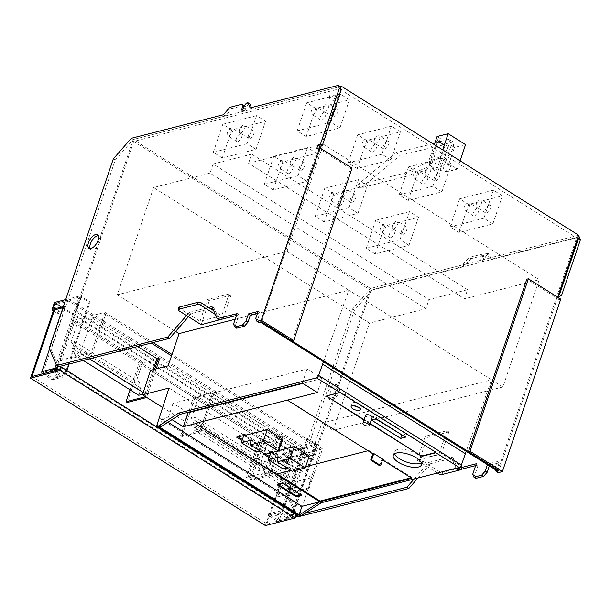 <?xml version="1.0" encoding="UTF-8"?>
<svg xmlns="http://www.w3.org/2000/svg" width="611" height="611" viewBox="0 0 611 611"><rect width="100%" height="100%" fill="white"/><g stroke="black" fill="none" stroke-linecap="round" stroke-linejoin="round"><path stroke-width="0.46" stroke-dasharray="3.06 2.29" d="M296.251 514.5L295.289 514.745L294.578 516.845L266.854 523.933L274.645 500.928M60.42 367.303L295.289 514.745M59.71 369.411L294.578 516.845M31.986 376.498L266.854 523.933M274.897 500.172L291.294 451.728L303.835 448.52L304.309 447.115L290.805 450.567L265.418 525.582M54.532 309.899L56.433 304.286L62.23 307.929M62.757 308.257L291.294 451.728M56.433 304.286L68.967 301.086L303.835 448.52M68.967 301.086L69.44 299.68L304.309 447.115M69.44 299.68L55.945 303.132L290.805 450.567L285.711 447.367L284.741 447.619L289.843 450.819A1.612 0.634 -161.3 0 0 292.005 451.323L316.597 445.037A1.612 0.634 18.7 0 0 316.918 444.8A1.612 0.634 18.7 0 0 316.361 444.037L307.723 438.614L306.76 438.858L315.398 444.281L290.805 450.567L288.43 457.578L300.001 454.622L282.885 505.19M54.417 302.613A1.612 0.634 -161.3 0 0 54.975 303.377L60.077 306.577L61.039 306.332L55.945 303.132L53.569 310.144L55.945 303.132L80.53 296.847L89.168 302.269L90.13 302.017L81.492 296.595A1.612 0.634 -161.3 0 0 79.331 296.091L56.159 364.538M339.945 127.875L330.948 122.223L340.442 94.186L349.431 99.83L315.688 108.46L306.691 102.808L297.198 130.853L306.195 136.505L339.945 127.875L349.431 99.83M340.442 94.186L306.691 102.808M315.688 108.46L306.195 136.505M297.198 130.853L330.948 122.223M333.721 116.976A4.43 2.108 -57.9 0 0 337.31 113.348A4.43 2.108 -57.9 0 0 337.379 109.369A4.43 2.108 -57.9 0 0 336.333 109.262A4.43 2.108 -57.9 0 0 332.751 112.89A4.43 2.108 -57.9 0 0 332.674 116.869A4.43 2.108 -57.9 0 0 333.721 116.976M324.724 111.332A4.43 2.108 -57.9 0 0 328.313 107.704A4.43 2.108 -57.9 0 0 328.39 103.725A4.43 2.108 -57.9 0 0 327.336 103.618A4.43 2.108 -57.9 0 0 323.754 107.246A4.43 2.108 -57.9 0 0 323.677 111.225A4.43 2.108 -57.9 0 0 324.724 111.332M312.672 114.41A4.43 2.108 -57.9 0 0 316.261 110.782A4.43 2.108 -57.9 0 0 316.33 106.803A4.43 2.108 -57.9 0 0 315.284 106.696A4.43 2.108 -57.9 0 0 311.702 110.324A4.43 2.108 -57.9 0 0 311.625 114.303A4.43 2.108 -57.9 0 0 312.672 114.41M321.669 120.061A4.43 2.108 -57.9 0 0 325.251 116.426A4.43 2.108 -57.9 0 0 325.327 112.455A4.43 2.108 -57.9 0 0 324.281 112.348A4.43 2.108 -57.9 0 0 320.691 115.975A4.43 2.108 -57.9 0 0 320.622 119.955A4.43 2.108 -57.9 0 0 321.669 120.061M256.055 149.321L247.058 143.677L256.551 115.632L265.548 121.284L231.798 129.906L222.801 124.262L213.308 152.307L222.305 157.951L256.055 149.321L265.548 121.284M256.551 115.632L222.801 124.262M231.798 129.906L222.305 157.951M213.308 152.307L247.058 143.677M249.83 138.43A4.43 2.108 -57.9 0 0 253.42 134.794A4.43 2.108 -57.9 0 0 253.496 130.823A4.43 2.108 -57.9 0 0 252.442 130.716A4.43 2.108 -57.9 0 0 248.86 134.344A4.43 2.108 -57.9 0 0 248.784 138.323A4.43 2.108 -57.9 0 0 249.83 138.43M240.833 132.778A4.43 2.108 -57.9 0 0 244.423 129.15A4.43 2.108 -57.9 0 0 244.499 125.171A4.43 2.108 -57.9 0 0 243.445 125.064A4.43 2.108 -57.9 0 0 239.863 128.692A4.43 2.108 -57.9 0 0 239.787 132.671A4.43 2.108 -57.9 0 0 240.833 132.778M228.781 135.863A4.43 2.108 -57.9 0 0 232.371 132.236A4.43 2.108 -57.9 0 0 232.447 128.257A4.43 2.108 -57.9 0 0 231.393 128.15A4.43 2.108 -57.9 0 0 227.811 131.777A4.43 2.108 -57.9 0 0 227.735 135.757A4.43 2.108 -57.9 0 0 228.781 135.863M237.778 141.508A4.43 2.108 -57.9 0 0 241.368 137.88A4.43 2.108 -57.9 0 0 241.437 133.901A4.43 2.108 -57.9 0 0 240.39 133.794A4.43 2.108 -57.9 0 0 236.808 137.422A4.43 2.108 -57.9 0 0 236.732 141.401A4.43 2.108 -57.9 0 0 237.778 141.508M492.878 223.878L483.881 218.234L493.375 190.189L502.372 195.833L468.622 204.464L459.625 198.819L450.131 226.864L459.128 232.508L492.878 223.878L502.372 195.833M493.375 190.189L459.625 198.819M468.622 204.464L459.128 232.508M450.131 226.864L483.881 218.234M486.654 212.979A4.43 2.108 -57.9 0 0 490.243 209.352A4.43 2.108 -57.9 0 0 490.32 205.372A4.43 2.108 -57.9 0 0 489.266 205.273A4.43 2.108 -57.9 0 0 485.684 208.901A4.43 2.108 -57.9 0 0 485.608 212.88A4.43 2.108 -57.9 0 0 486.654 212.979M477.657 207.335A4.43 2.108 -57.9 0 0 481.247 203.707A4.43 2.108 -57.9 0 0 481.323 199.728A4.43 2.108 -57.9 0 0 480.269 199.621A4.43 2.108 -57.9 0 0 476.687 203.249A4.43 2.108 -57.9 0 0 476.611 207.228A4.43 2.108 -57.9 0 0 477.657 207.335M465.605 210.413A4.43 2.108 -57.9 0 0 469.195 206.785A4.43 2.108 -57.9 0 0 469.271 202.806A4.43 2.108 -57.9 0 0 468.217 202.707A4.43 2.108 -57.9 0 0 464.635 206.335A4.43 2.108 -57.9 0 0 464.559 210.314A4.43 2.108 -57.9 0 0 465.605 210.413M474.602 216.065A4.43 2.108 -57.9 0 0 478.192 212.437A4.43 2.108 -57.9 0 0 478.26 208.458A4.43 2.108 -57.9 0 0 477.214 208.351A4.43 2.108 -57.9 0 0 473.632 211.979A4.43 2.108 -57.9 0 0 473.556 215.958A4.43 2.108 -57.9 0 0 474.602 216.065M358.008 213.331L349.011 207.679L358.504 179.634L367.501 185.286L333.751 193.916L324.754 188.264L315.268 216.309L324.258 221.953L358.008 213.331L367.501 185.286M358.504 179.634L324.754 188.264M333.751 193.916L324.258 221.953M315.268 216.309L349.011 207.679M351.791 202.432A4.43 2.108 -57.9 0 0 355.373 198.804A4.43 2.108 -57.9 0 0 355.449 194.825A4.43 2.108 -57.9 0 0 354.403 194.718A4.43 2.108 -57.9 0 0 350.813 198.346A4.43 2.108 -57.9 0 0 350.737 202.325A4.43 2.108 -57.9 0 0 351.791 202.432M342.794 196.78A4.43 2.108 -57.9 0 0 346.376 193.152A4.43 2.108 -57.9 0 0 346.452 189.173A4.43 2.108 -57.9 0 0 345.406 189.074A4.43 2.108 -57.9 0 0 341.816 192.702A4.43 2.108 -57.9 0 0 341.74 196.681A4.43 2.108 -57.9 0 0 342.794 196.78M330.742 199.866A4.43 2.108 -57.9 0 0 334.324 196.238A4.43 2.108 -57.9 0 0 334.4 192.259A4.43 2.108 -57.9 0 0 333.354 192.152A4.43 2.108 -57.9 0 0 329.764 195.78A4.43 2.108 -57.9 0 0 329.688 199.759A4.43 2.108 -57.9 0 0 330.742 199.866M339.739 205.51A4.43 2.108 -57.9 0 0 343.321 201.882A4.43 2.108 -57.9 0 0 343.397 197.903A4.43 2.108 -57.9 0 0 342.343 197.804A4.43 2.108 -57.9 0 0 338.761 201.431A4.43 2.108 -57.9 0 0 338.685 205.411A4.43 2.108 -57.9 0 0 339.739 205.51M307.035 181.322L298.038 175.678L307.524 147.633L316.521 153.285L282.778 161.915L273.781 156.263L264.288 184.308L273.285 189.952L307.035 181.322L316.521 153.285M307.524 147.633L273.781 156.263M282.778 161.915L273.285 189.952M264.288 184.308L298.038 175.678M300.811 170.431A4.43 2.108 -57.9 0 0 304.393 166.803A4.43 2.108 -57.9 0 0 304.469 162.824A4.43 2.108 -57.9 0 0 303.423 162.717A4.43 2.108 -57.9 0 0 299.833 166.345A4.43 2.108 -57.9 0 0 299.764 170.324A4.43 2.108 -57.9 0 0 300.811 170.431M291.814 164.779A4.43 2.108 -57.9 0 0 295.403 161.151A4.43 2.108 -57.9 0 0 295.472 157.172A4.43 2.108 -57.9 0 0 294.426 157.065A4.43 2.108 -57.9 0 0 290.844 160.701A4.43 2.108 -57.9 0 0 290.767 164.672A4.43 2.108 -57.9 0 0 291.814 164.779M279.762 167.865A4.43 2.108 -57.9 0 0 283.344 164.237A4.43 2.108 -57.9 0 0 283.42 160.258A4.43 2.108 -57.9 0 0 282.374 160.151A4.43 2.108 -57.9 0 0 278.784 163.779A4.43 2.108 -57.9 0 0 278.715 167.758A4.43 2.108 -57.9 0 0 279.762 167.865M288.759 173.509A4.43 2.108 -57.9 0 0 292.341 169.881A4.43 2.108 -57.9 0 0 292.417 165.902A4.43 2.108 -57.9 0 0 291.371 165.795A4.43 2.108 -57.9 0 0 287.781 169.423A4.43 2.108 -57.9 0 0 287.705 173.402A4.43 2.108 -57.9 0 0 288.759 173.509M441.898 191.877L432.901 186.233L442.395 158.188L451.392 163.832L417.641 172.462L408.644 166.818L399.151 194.856L408.148 200.507L441.898 191.877L451.392 163.832M442.395 158.188L408.644 166.818M417.641 172.462L408.148 200.507M399.151 194.856L432.901 186.233M435.681 180.978A4.43 2.108 -57.9 0 0 439.263 177.35A4.43 2.108 -57.9 0 0 439.34 173.371A4.43 2.108 -57.9 0 0 438.286 173.264A4.43 2.108 -57.9 0 0 434.704 176.892A4.43 2.108 -57.9 0 0 434.627 180.871A4.43 2.108 -57.9 0 0 435.681 180.978M426.684 175.334A4.43 2.108 -57.9 0 0 430.266 171.706A4.43 2.108 -57.9 0 0 430.343 167.727A4.43 2.108 -57.9 0 0 429.296 167.62A4.43 2.108 -57.9 0 0 425.707 171.248A4.43 2.108 -57.9 0 0 425.63 175.227A4.43 2.108 -57.9 0 0 426.684 175.334M414.632 178.412A4.43 2.108 -57.9 0 0 418.214 174.784A4.43 2.108 -57.9 0 0 418.291 170.805A4.43 2.108 -57.9 0 0 417.237 170.706A4.43 2.108 -57.9 0 0 413.655 174.334A4.43 2.108 -57.9 0 0 413.578 178.313A4.43 2.108 -57.9 0 0 414.632 178.412M423.622 184.064A4.43 2.108 -57.9 0 0 427.211 180.436A4.43 2.108 -57.9 0 0 427.288 176.457A4.43 2.108 -57.9 0 0 426.234 176.35A4.43 2.108 -57.9 0 0 422.652 179.978A4.43 2.108 -57.9 0 0 422.575 183.957A4.43 2.108 -57.9 0 0 423.622 184.064M408.988 245.332L399.991 239.68L409.485 211.635L418.482 217.287L384.731 225.917L375.734 220.266L366.241 248.31L375.238 253.955L408.988 245.332L418.482 217.287M409.485 211.635L375.734 220.266M384.731 225.917L375.238 253.955M366.241 248.31L399.991 239.68M402.764 234.433A4.43 2.108 -57.9 0 0 406.353 230.805A4.43 2.108 -57.9 0 0 406.43 226.826A4.43 2.108 -57.9 0 0 405.376 226.719A4.43 2.108 -57.9 0 0 401.794 230.347A4.43 2.108 -57.9 0 0 401.717 234.326A4.43 2.108 -57.9 0 0 402.764 234.433M393.774 228.781A4.43 2.108 -57.9 0 0 397.356 225.154A4.43 2.108 -57.9 0 0 397.433 221.174A4.43 2.108 -57.9 0 0 396.379 221.075A4.43 2.108 -57.9 0 0 392.797 224.703A4.43 2.108 -57.9 0 0 392.72 228.682A4.43 2.108 -57.9 0 0 393.774 228.781M381.715 231.867A4.43 2.108 -57.9 0 0 385.304 228.239A4.43 2.108 -57.9 0 0 385.381 224.26A4.43 2.108 -57.9 0 0 384.327 224.153A4.43 2.108 -57.9 0 0 380.745 227.781A4.43 2.108 -57.9 0 0 380.668 231.76A4.43 2.108 -57.9 0 0 381.715 231.867M390.712 237.511A4.43 2.108 -57.9 0 0 394.301 233.883A4.43 2.108 -57.9 0 0 394.378 229.904A4.43 2.108 -57.9 0 0 393.324 229.805A4.43 2.108 -57.9 0 0 389.742 233.433A4.43 2.108 -57.9 0 0 389.665 237.412A4.43 2.108 -57.9 0 0 390.712 237.511M390.918 159.876L381.921 154.224L391.414 126.187L400.411 131.831L366.661 140.461L357.664 134.817L348.178 162.854L357.175 168.506L390.918 159.876L400.411 131.831M391.414 126.187L357.664 134.817M366.661 140.461L357.175 168.506M348.178 162.854L381.921 154.224M384.701 148.977A4.43 2.108 -57.9 0 0 388.283 145.349A4.43 2.108 -57.9 0 0 388.359 141.37A4.43 2.108 -57.9 0 0 387.313 141.263A4.43 2.108 -57.9 0 0 383.723 144.891A4.43 2.108 -57.9 0 0 383.647 148.87A4.43 2.108 -57.9 0 0 384.701 148.977M375.704 143.333A4.43 2.108 -57.9 0 0 379.286 139.705A4.43 2.108 -57.9 0 0 379.362 135.726A4.43 2.108 -57.9 0 0 378.316 135.619A4.43 2.108 -57.9 0 0 374.726 139.247A4.43 2.108 -57.9 0 0 374.658 143.226A4.43 2.108 -57.9 0 0 375.704 143.333M363.652 146.411A4.43 2.108 -57.9 0 0 367.234 142.783A4.43 2.108 -57.9 0 0 367.31 138.804A4.43 2.108 -57.9 0 0 366.264 138.697A4.43 2.108 -57.9 0 0 362.674 142.325A4.43 2.108 -57.9 0 0 362.598 146.304A4.43 2.108 -57.9 0 0 363.652 146.411M372.649 152.063A4.43 2.108 -57.9 0 0 376.231 148.435A4.43 2.108 -57.9 0 0 376.307 144.456A4.43 2.108 -57.9 0 0 375.261 144.349A4.43 2.108 -57.9 0 0 371.671 147.977A4.43 2.108 -57.9 0 0 371.595 151.956A4.43 2.108 -57.9 0 0 372.649 152.063M213.667 310.648L221.732 315.711L229.087 293.975L207.396 299.527L200.041 321.256L221.732 315.711M178.924 307.386A2.413 0.955 -161.3 0 0 179.764 308.532L200.041 321.256M207.396 299.527L209.313 300.727L231.011 295.182L229.087 293.975M231.011 295.182L222.977 318.919M209.313 300.727L201.195 324.708M222.648 319.003L215.24 314.352M52.958 371.137L62.559 377.163L63.032 375.757L54.883 370.64M65.69 299.581L79.331 296.091M49.552 348.942L63.941 306.432L63.323 306.592M53.333 310.846L57.701 313.588L60.077 306.577M57.701 313.588L58.664 313.344L61.039 306.332M58.664 313.344L53.569 310.144M53.432 369.731L43.068 372.382L65.14 307.18L62.925 307.745M56.09 369.052L80.53 296.847M57.541 369.968L64.72 374.474L65.69 374.23L58.503 369.716M63.941 306.432L65.14 307.18M57.732 376.055A1.612 0.634 -161.3 0 0 58.06 375.818A1.612 0.634 -161.3 0 0 57.144 374.856A1.612 0.634 -161.3 0 0 55.334 374.543A1.612 0.634 -161.3 0 0 55.013 374.78A1.612 0.634 -161.3 0 0 55.929 375.742A1.612 0.634 -161.3 0 0 57.732 376.055M57.258 377.453A1.612 0.634 -161.3 0 0 57.587 377.216A1.612 0.634 -161.3 0 0 56.663 376.261A1.612 0.634 -161.3 0 0 54.86 375.948A1.612 0.634 -161.3 0 0 54.532 376.185A1.612 0.634 -161.3 0 0 55.456 377.14A1.612 0.634 -161.3 0 0 57.258 377.453M42.594 373.787L52.676 379.683L62.559 377.163M43.068 372.382L53.149 378.285L63.032 375.757M65.69 374.23L66.935 370.541M69.142 364.019L90.13 302.017M64.72 374.474L89.168 302.269M462 467.155L461.274 469.294A2.413 0.955 -161.3 0 0 460.396 468.255L461.16 466.01A2.413 0.955 -161.3 0 1 462 467.155A2.413 0.955 -161.3 0 1 461.511 467.507L442.708 472.318L441.952 474.556M438.706 473.8L439.462 471.555A2.413 0.955 -161.3 0 0 442.708 472.318M439.462 471.555L419.788 459.205L441.486 453.66L461.16 466.01M446.924 430.724L438.805 454.699L417.114 460.243L425.225 436.269L446.924 430.724L448.841 431.924L427.15 437.476L419.788 459.205M448.841 431.924L441.486 453.66M425.225 436.269L427.15 437.476M417.114 460.243L437.468 473.021M438.805 454.699L460.396 468.255M250.136 107.91L252.053 109.117L340.044 86.617L133.213 139.507L370.48 288.453L312.336 460.213L313.588 459.892L76.329 310.946L75.077 311.266L312.336 460.213M244.064 105.398L231.775 108.544L225.299 115.96L133.213 139.507L75.077 311.266M76.329 310.946L133.71 141.431L339.38 88.839L319.965 146.189M319.408 147.839L260.408 322.157M292.127 340.961L350.5 168.499L320.034 149.374L261.661 321.837L320.416 148.244M321.218 145.869L340.724 88.236M578.655 235.22L370.48 288.453L352.516 308.99L288.423 498.347L294.372 512.392M557.683 297.19L498.927 470.776L557.301 298.313L526.835 279.189M497.667 471.096L576.647 237.786L370.969 290.37L313.588 459.892M339.38 88.839L576.647 237.786M335.233 98.081A3.223 1.268 18.7 0 1 331.62 97.454A3.223 1.268 18.7 0 1 329.78 95.545A3.223 1.268 18.7 0 1 330.436 95.072A3.223 1.268 18.7 0 1 334.041 95.698A3.223 1.268 18.7 0 1 335.882 97.607A3.223 1.268 18.7 0 1 335.233 98.081M133.71 141.431L370.969 290.37M334.469 100.326A3.223 1.268 18.7 0 1 330.864 99.7A3.223 1.268 18.7 0 1 329.024 97.783A3.223 1.268 18.7 0 1 329.673 97.317A3.223 1.268 18.7 0 1 333.285 97.936A3.223 1.268 18.7 0 1 335.126 99.853A3.223 1.268 18.7 0 1 334.469 100.326M252.053 109.117L251.404 107.589M249.853 103.916L248.402 104.29L246.248 106.765L244.82 110.965L243.377 111.339L244.797 107.131L244.24 105.81M246.485 103.083L248.402 104.29M244.331 105.558L246.248 106.765M242.903 109.766L244.82 110.965M241.46 110.133L243.377 111.339M243.972 106.612L244.797 107.131M229.851 107.337L231.775 108.544M223.382 114.753L225.299 115.96M131.296 138.3L133.213 139.507L115.25 160.051L51.156 349.4L58.503 366.737M113.333 158.845L115.25 160.051M49.239 348.201L51.156 349.4M188.478 316.719L191.212 313.596L210.505 308.662M186.561 315.52L189.295 312.389L191.212 313.596M212.597 308.12L213.873 307.799L219.013 319.935M211.956 306.592L213.873 307.799M189.295 312.389L208.58 307.455M236.472 315.467L239.023 314.818L235.464 325.335L236.686 328.222M237.099 313.611L239.023 314.818M233.539 324.128L235.464 325.335M257.468 313.306L260.011 312.649L257.636 319.66L258.865 322.547M258.094 311.442L260.011 312.649M255.719 318.453L257.636 319.66M350.5 168.499L352.043 168.101M320.034 149.374L318.682 149.718L319.316 147.862M316.765 148.511L318.682 149.718M90.138 248.639A8.05 3.834 -57.9 0 0 90.909 249.548A8.05 3.834 -57.9 0 0 92.819 249.739A8.05 3.834 -57.9 0 0 99.333 243.14A8.05 3.834 -57.9 0 0 99.471 235.907A8.05 3.834 -57.9 0 0 98.325 235.609M282.633 505.946L277.936 519.824L290.951 516.494L282.32 511.071L283.283 510.827L291.921 516.249A1.612 0.634 18.7 0 1 292.478 517.013A1.612 0.634 18.7 0 1 292.15 517.25L289.499 517.922L278.708 511.147L278.234 512.553L287.827 518.571L277.463 521.221L268.183 515.195L278.234 512.553M284.741 447.619L282.374 454.63L287.468 457.83A1.612 0.634 -161.3 0 0 289.629 458.334L301.208 455.378L279.135 520.572L289.499 517.922A1.612 1.268 -104.3 0 1 287.827 518.571M282.374 454.63L283.336 454.378L285.711 447.367M283.336 454.378L288.43 457.578M282.32 511.071L283.802 506.679M284.062 505.923L306.76 438.858M290.951 516.494L315.398 444.281M283.283 510.827L284.527 507.138M284.787 506.382L307.723 438.614M301.208 455.378L300.001 454.622M277.73 515.86A1.612 0.634 18.7 0 1 275.928 515.547A1.612 0.634 18.7 0 1 275.003 514.584A1.612 0.634 18.7 0 1 275.332 514.347A1.612 0.634 18.7 0 1 277.134 514.661A1.612 0.634 18.7 0 1 278.058 515.623A1.612 0.634 18.7 0 1 277.73 515.86M278.204 514.454A1.612 0.634 18.7 0 1 276.401 514.141A1.612 0.634 18.7 0 1 275.477 513.187A1.612 0.634 18.7 0 1 275.805 512.95A1.612 0.634 18.7 0 1 277.615 513.263A1.612 0.634 18.7 0 1 278.532 514.218A1.612 0.634 18.7 0 1 278.204 514.454M277.936 519.824L268.657 513.79L278.708 511.147M279.135 520.572A1.612 1.268 -104.3 0 1 277.463 521.221M578.327 236.205L577.303 235.563L489.319 258.063L487.12 252.862L485.669 253.229L483.515 255.704L482.087 259.912L480.643 260.278L482.064 256.078L481.331 254.344L469.034 257.483L462.565 264.907L370.48 288.453L372.397 289.652L354.433 310.197L352.516 308.99M577.991 237.183L577.303 235.563M579.228 236.77L491.236 259.27L489.319 258.063M491.236 259.27L489.037 254.069L487.12 252.862M489.037 254.069L487.586 254.436L485.669 253.229M487.586 254.436L485.432 256.91L483.515 255.704M485.432 256.91L484.004 261.118L482.087 259.912M484.004 261.118L482.56 261.485L480.643 260.278M482.56 261.485L483.981 257.277L482.064 256.078M483.981 257.277L483.248 255.543L481.331 254.344M483.248 255.543L470.959 258.69L469.034 257.483M470.959 258.69L464.482 266.106L462.565 264.907M464.482 266.106L372.397 289.652M354.433 310.197L290.34 499.554L288.423 498.347M290.34 499.554L297.687 516.883M294.907 513.652L295.762 515.684M298.496 514.981L304.828 513.362M417.939 478.016L430.396 463.741L428.479 462.535L451.139 456.745L456.027 468.278M414.113 478.993L428.479 462.535M430.396 463.741L453.057 457.945L451.139 456.745M453.057 457.945L458.197 470.08M475.656 465.613L478.207 464.963L476.282 463.757M478.207 464.963L474.648 475.48L472.723 474.273M474.648 475.48L475.87 478.367M489.35 465.872L489.556 465.261L487.631 464.062L497.278 461.595L494.902 468.606L495.338 469.638M487.425 464.673L487.631 464.062M489.556 465.261L499.195 462.802L497.278 461.595M499.195 462.802L496.819 469.813L494.902 468.606M496.819 469.813L498.049 472.7M560.761 299.123L557.866 299.864L555.949 298.664L557.133 295.159L558.156 295.793M557.301 298.313L555.949 298.664M557.866 299.864L558.584 297.756M558.485 294.808L557.133 295.159M330.085 398.678A8.05 3.834 -57.9 0 0 336.6 392.086A8.05 3.834 -57.9 0 0 336.737 384.846A8.05 3.834 -57.9 0 0 334.828 384.655A8.05 3.834 -57.9 0 0 328.313 391.254A8.05 3.834 -57.9 0 0 328.176 398.487A8.05 3.834 -57.9 0 0 330.085 398.678M332.002 399.884A8.05 3.834 -57.9 0 0 338.517 393.285A8.05 3.834 -57.9 0 0 338.654 386.053A8.05 3.834 -57.9 0 0 336.745 385.862A8.05 3.834 -57.9 0 0 330.23 392.461A8.05 3.834 -57.9 0 0 330.093 399.693A8.05 3.834 -57.9 0 0 332.002 399.884M159.288 418.069L302.025 507.68L299.657 514.668A1.612 0.764 -57.9 0 0 299.764 515.783M276.455 474.136L276.936 474.014M369.983 423.813L364.026 420.07M382.791 459.182L381.822 459.426L382.547 459.884M242.025 440.592L251.572 446.588L259.285 444.617L244.652 435.429M244.293 435.2L244.644 434.154L236.931 436.124L238.023 436.804M259.285 444.617L259.644 443.563L244.644 434.154M323.479 361.75L348.782 290.187L491.519 379.79L466.216 451.353M502.914 386.946L333.209 430.343L321.814 423.186L491.519 379.79L502.914 386.946L539.223 279.685L464.497 298.787L467.583 289.675L429.014 299.535L425.928 308.654L369.518 323.074L153.605 187.539L210.008 173.112L425.928 308.654M153.605 187.539L117.297 294.8L287.002 251.404L323.311 144.143L539.223 279.685M287.002 251.404L348.782 290.187L257.376 313.558M323.311 144.143L248.578 163.252L464.497 298.787M248.578 163.252L251.663 154.132L467.583 289.675M251.663 154.132L213.094 164L429.014 299.535M213.094 164L210.008 173.112M333.209 430.343L369.518 323.074M168.162 365.829L310.9 455.439L321.814 423.186M117.297 294.8L175.647 331.429M162.702 407.491L285.238 484.408L293.303 459.938L310.9 455.439M302.025 507.68L311.732 477.634L285.238 484.408M311.732 477.634L168.995 388.031M259.644 443.563L251.923 445.534L242.384 439.546M235.197 319.232L250.281 315.375M379.691 465.742L381.822 459.426M251.572 446.588L251.923 445.534M236.579 437.178L236.931 436.124M159.692 427.219L162.541 418.81L168.323 417.328L172.012 419.642M162.541 418.81L168.002 422.239M287.491 399.785L367.975 450.735M305.683 466.659L290.958 470.424M269.016 457.54L278.563 463.528L286.276 461.557L271.276 452.148L264.563 453.858M150.566 370.327L293.303 459.938M368.456 450.613L276.577 473.785M411.814 478.26L412.051 477.558L368.57 450.261M411.088 477.802L412.051 477.558M271.276 452.148L271.635 451.094L286.628 460.503L278.914 462.481L269.367 456.486M286.276 461.557L286.628 460.503M278.563 463.528L278.914 462.481M265.701 454.179L263.921 453.064L271.635 451.094M263.562 454.118L263.921 453.064M187.569 412.41L173.073 403.306L307.104 369.036L322.096 378.446L317.346 392.468M322.096 378.446L302.85 383.372M421.353 462.833A14.901 5.866 -161.3 0 0 422.667 461.328A14.901 5.866 -161.3 0 0 414.159 452.484A14.901 5.866 -161.3 0 0 397.463 449.589A14.901 5.866 -161.3 0 0 394.446 451.773A14.901 5.866 -161.3 0 0 394.569 453.767M402.244 435.116L406.575 434.009L377.186 415.564L372.366 416.794L375.628 418.841M371.297 419.948L372.366 416.794M405.505 437.163L406.575 434.009M376.116 418.718L377.186 415.564M358.466 407.209A4.835 1.902 -161.3 0 0 360.383 407.14A4.835 1.902 -161.3 0 0 361.361 406.43A4.835 1.902 -161.3 0 0 358.604 403.565A4.835 1.902 -161.3 0 0 353.181 402.626A4.835 1.902 -161.3 0 0 352.203 403.336A4.835 1.902 -161.3 0 0 354.029 405.712M435.658 452.461A1.612 0.634 -161.3 0 0 435.78 452.316A1.612 0.634 -161.3 0 0 435.215 451.552L341.656 392.82A1.612 0.634 -161.3 0 0 339.495 392.315L326.954 395.523A1.612 0.634 -161.3 0 0 326.633 395.76A1.612 0.634 -161.3 0 0 326.641 395.959M370.106 423.461L364.148 419.719M365.668 415.22A3.422 1.352 -161.3 0 0 367.623 417.252A3.422 1.352 -161.3 0 0 371.457 417.924A3.422 1.352 -161.3 0 0 372.152 417.42M168.323 417.328L173.073 403.306M302.353 383.059L307.104 369.036M301.192 494.773L301.842 494.536L301.559 494.154L283.565 482.858L282.481 482.606L277.661 483.836L277.906 484.416M291.172 456.936L277.646 496.896L308.983 488.884L322.509 448.925L291.172 456.936L73.58 320.34L104.916 312.328L91.39 352.287L92.589 353.043L105.642 314.482L151.146 343.046M269.344 474.648L270.543 475.396L283.596 436.842L282.397 436.086L269.344 474.648L250.059 479.574L263.112 441.02L260.767 439.553L280.052 434.62L278.853 433.863L265.808 472.425L267.007 473.181L280.052 434.62M267.007 473.181L247.722 478.108L260.767 439.553M270.543 475.396L251.258 480.33L250.059 479.574M146.571 397.364L156.21 368.884M127.225 402.466L140.278 363.912L159.563 358.978M92.589 353.043L61.253 361.055L60.054 360.299L73.58 320.34M60.054 360.299L91.39 352.287M277.646 496.896L276.447 496.14L307.784 488.128L320.836 449.574L171.538 355.846M307.784 488.128L308.983 488.884M322.509 448.925L172.012 354.449M153.071 342.557L104.916 312.328M320.836 449.574L307.287 453.034L295.426 488.09L289.163 489.686L291.539 482.675L287.605 483.683L289.981 476.672L286.047 477.68L293.165 456.646L289.499 457.586L264.311 441.768L267.977 440.837L260.859 461.863L264.792 460.862L262.417 467.873L266.35 466.865L263.975 473.876L270.238 472.272L282.099 437.224L283.596 436.842M276.447 496.14L289.499 457.586M282.397 436.086L263.112 441.02M251.258 480.33L264.311 441.768M61.253 361.055L74.305 322.493L77.971 321.554L70.853 342.588L74.786 341.587L72.411 348.591L76.344 347.59L73.969 354.601L80.232 352.998L92.093 317.949L105.642 314.482M212.888 392.453L199.835 431.015L201.034 431.763L214.087 393.201L212.888 392.453L193.603 397.387L140.278 363.912M201.034 431.763L181.75 436.697L180.551 435.941L193.603 397.387M180.551 435.941L199.835 431.015M154.614 369.296L145.372 396.608M181.75 436.697L194.802 398.135L198.468 397.196L191.35 418.23L195.283 417.221L192.908 424.233L196.841 423.232L194.466 430.243L200.721 428.639L212.59 393.591L214.087 393.201M212.59 393.591L277.363 434.245L278.853 433.863M277.363 434.245L265.495 469.301L259.24 470.905L261.615 463.894L257.682 464.895L260.057 457.883L256.124 458.892L263.242 437.858L198.468 397.196M247.722 478.108L246.523 477.359L259.568 438.797L263.242 437.858M246.523 477.359L265.808 472.425M282.099 437.224L307.287 453.034M92.093 317.949L137.597 346.513M138.743 395.264L141.118 388.252L137.185 389.253L139.56 382.242L135.627 383.25L142.745 362.216L139.079 363.155L74.305 322.493M130.059 389.803L139.079 363.155M153.124 369.678L145.006 393.66L142.684 394.255M259.568 438.797L194.802 398.135M141.118 388.252L76.344 347.59M73.969 354.601L83.233 360.414M291.539 482.675L266.35 466.865M289.163 489.686L263.975 473.876M293.165 456.646L267.977 440.837M80.232 352.998L89.489 358.817M143.241 392.552L145.006 393.66M142.745 362.216L77.971 321.554M289.981 476.672L264.792 460.862M287.605 483.683L262.417 467.873M295.426 488.09L270.238 472.272M265.495 469.301L200.721 428.639M257.682 464.895L192.908 424.233M261.615 463.894L196.841 423.232M139.56 382.242L74.786 341.587M72.411 348.591L137.185 389.253M260.057 457.883L195.283 417.221M256.124 458.892L191.35 418.23M260.859 461.863L286.047 477.68M70.853 342.588L135.627 383.25M194.466 430.243L259.24 470.905M453.202 141.935L449.001 139.3L439.332 141.775L443.533 144.41L453.202 141.935A11.273 5.369 -57.9 0 1 451.468 151.459A11.273 5.369 -57.9 0 1 443.884 159.479L414.502 172.913L410.302 170.278L439.683 156.844A11.273 5.369 -57.9 0 0 447.267 148.824A11.273 5.369 -57.9 0 0 449.001 139.3M443.533 144.41L443.357 144.922L439.156 142.287L443.357 144.922L400.289 155.24L361.429 187.814L408.194 175.861L414.502 172.913M439.332 141.775L439.156 142.287L434.765 143.341M432.978 143.768L396.096 152.605L357.229 185.179L361.429 187.814M357.229 185.179L403.993 173.226L408.194 175.861M396.096 152.605L400.289 155.24M410.302 170.278L414.479 172.982M403.993 173.226L410.279 170.347M439.859 158.226L428.769 161.06L432.069 163.129L429.174 163.87L429.525 165.367L436.72 169.889L439.966 170.645L442.86 169.904L446.16 171.981L457.249 169.14L439.859 158.226L442.685 149.863M457.249 169.14L460.075 160.785M446.16 171.981L454.469 147.442L451.17 145.372L448.275 146.105L445.029 145.349L437.835 140.828L437.476 139.331L440.371 138.59L437.071 136.52M465.551 144.608L454.469 147.442M442.86 169.904L451.17 145.372M439.966 170.645L448.275 146.105M436.72 169.889L445.029 145.349M429.525 165.367L437.835 140.828M429.174 163.87L437.476 139.331M432.069 163.129L440.371 138.59M428.769 161.06L434.329 144.616M278.379 450.651L270.681 452.621L285.673 462.031L309.296 455.989M287.17 468.049L292.944 466.575L292.241 471.241M285.673 462.031L283.298 469.042M277.952 457.165L292.944 466.575M243.69 435.674L258.682 445.091L282.305 439.049M250.961 440.226L265.953 449.635L265.258 454.294M260.179 451.109L265.953 449.635M258.682 445.091L256.315 452.102M179.008 310.778L179.764 308.532M52.607 310.388L54.975 303.377M51.591 379.431L52.065 378.033M53.149 378.285L52.676 379.683M81.492 296.595L57.885 366.348M461.511 467.507L460.747 469.752M292.15 517.25L316.597 445.037M292.005 451.323L289.629 458.334M287.468 457.83L289.843 450.819M316.361 444.037L293.425 511.797M293.165 512.56L291.921 516.249M268.466 515.577L268.939 514.172M268.825 513.675L268.344 515.073M156.92 425.057L299.657 514.668M301.674 494.65L301.544 495.04M301.322 494.857L301.559 494.154M283.328 483.561L283.565 482.858M282.481 482.606L282.244 483.309M277.661 483.836L277.425 484.538M439.683 156.844L443.884 159.479M337.379 109.369L328.39 103.725M325.327 112.455L316.33 106.803M320.622 119.955L311.625 114.303M332.674 116.869L323.677 111.225M253.496 130.823L244.499 125.171M241.437 133.901L232.447 128.257M236.732 141.401L227.735 135.757M248.784 138.323L239.787 132.671M490.32 205.372L481.323 199.728M478.26 208.458L469.271 202.806M473.556 215.958L464.559 210.314M485.608 212.88L476.611 207.228M355.449 194.825L346.452 189.173M343.397 197.903L334.4 192.259M338.685 205.411L329.688 199.759M350.737 202.325L341.74 196.681M304.469 162.824L295.472 157.172M292.417 165.902L283.42 160.258M287.705 173.402L278.715 167.758M299.764 170.324L290.767 164.672M439.34 173.371L430.343 167.727M427.288 176.457L418.291 170.805M422.575 183.957L413.578 178.313M434.627 180.871L425.63 175.227M406.43 226.826L397.433 221.174M394.378 229.904L385.381 224.26M389.665 237.412L380.668 231.76M401.717 234.326L392.72 228.682M388.359 141.37L379.362 135.726M376.307 144.456L367.31 138.804M371.595 151.956L362.598 146.304M383.647 148.87L374.658 143.226M58.06 375.818L57.587 377.216M55.013 374.78L54.532 376.185M329.024 97.783L329.78 95.545M335.126 99.853L335.882 97.607M90.909 249.548L88.992 248.341M99.471 235.907L97.554 234.7M275.477 513.187L275.003 514.584M268.657 513.79L268.183 515.195M278.333 521.382L288.697 518.731M292.478 517.013L293.838 512.98M294.097 512.224L316.918 444.8M278.532 514.218L278.058 515.623M336.737 384.846L338.654 386.053M328.176 398.487L330.093 399.693M394.446 451.773L393.255 455.279M352.203 403.336L351.134 406.491M301.842 494.536L301.597 495.238M277.501 483.958L277.264 484.66M361.361 406.43L360.291 409.584M422.667 461.328L421.483 464.834"/><path stroke-width="0.92" d="M62.925 307.745L53.569 310.144L30.55 378.148L60.199 370.564L295.067 518.006L296.251 514.5L61.39 367.058L60.42 367.303L59.71 369.411L31.986 376.498L54.532 309.899M60.199 370.564L61.39 367.058M274.645 500.928L274.897 500.172M62.23 307.929L62.757 308.257M30.55 378.148L265.418 525.582L295.067 518.006M198.216 302.224L179.413 307.035L178.656 309.273L197.46 304.469A2.413 0.955 -161.3 0 1 200.706 305.225L201.462 302.987A2.413 0.955 -161.3 0 0 198.216 302.224L197.46 304.469M201.462 302.987L213.667 310.648M179.413 307.035A2.413 0.955 -161.3 0 0 178.924 307.386L178.168 309.632A2.413 0.955 -161.3 0 0 179.008 310.778L201.195 324.708L222.648 319.003M215.24 314.352L200.706 305.225M178.656 309.273A2.413 0.955 -161.3 0 0 178.168 309.632M54.883 370.64L52.233 368.983A1.612 1.268 75.7 0 0 52.958 371.137L42.594 373.787A1.612 1.268 75.7 0 1 41.869 371.633L49.552 348.942M63.323 306.592L52.37 309.387A1.612 0.634 -161.3 0 0 52.042 309.624L54.417 302.613A1.612 0.634 -161.3 0 1 54.738 302.376L65.69 299.581M41.869 371.633L54.891 368.303A1.612 0.634 -161.3 0 1 57.052 368.807L58.503 369.716M52.042 309.624A1.612 0.634 -161.3 0 0 52.607 310.388L53.333 310.846M53.432 369.731L56.09 369.052L57.541 369.968M66.935 370.541L69.142 364.019M461.236 469.393A2.413 0.955 -161.3 0 0 461.259 469.294L461.236 469.393A2.413 0.955 -161.3 0 1 460.747 469.752L441.952 474.556A2.413 0.955 -161.3 0 1 438.706 473.8L437.468 473.021M319.965 146.189L319.408 147.839M260.408 322.157L261.661 321.837L498.927 470.776L497.667 471.096L260.408 322.157M320.416 148.244L321.218 145.869M340.724 88.236L341.389 86.273L340.044 86.617L341.266 89.512L339.349 88.305L338.12 85.418L340.044 86.617M341.389 86.273L578.655 235.22L557.683 297.19M338.12 85.418L250.136 107.91L247.936 102.717L249.853 103.916L251.404 107.589M247.936 102.717L246.485 103.083L244.331 105.558L242.903 109.766L241.46 110.133L242.88 105.924L243.972 106.612M244.24 105.81L242.147 104.191L229.851 107.337L223.382 114.753L131.296 138.3L113.333 158.845L49.239 348.201L56.579 365.531L58.503 366.737L169.629 338.326L188.478 316.719M242.88 105.924L242.147 104.191M339.349 88.305L320.363 144.387L322.28 145.594L341.266 89.512M56.579 365.531L167.712 337.119L169.629 338.326M167.712 337.119L186.561 315.52M210.505 308.662L212.597 308.12M208.58 307.455L211.956 306.592L217.096 318.728L219.013 319.935L236.472 315.467M217.096 318.728L237.099 313.611L233.539 324.128L234.769 327.015L236.686 328.222L244.4 326.251L247.997 322.127L250.373 315.116L257.468 313.306M234.769 327.015L242.483 325.044L244.4 326.251M242.483 325.044L246.08 320.92L247.997 322.127M246.08 320.92L248.448 313.909L250.373 315.116M248.448 313.909L258.094 311.442L255.719 318.453L256.941 321.348L258.865 322.547L261.661 321.837L292.127 340.961L293.67 340.564L352.043 168.101L319.66 147.77L316.765 148.511L317.949 145.006L319.874 146.212L319.316 147.862M256.941 321.348L261.287 320.233L293.67 340.564M322.28 145.594L319.874 146.212M320.363 144.387L317.949 145.006M319.66 147.77L261.287 320.233M98.325 235.609A8.05 3.834 -57.9 0 0 97.561 235.716A8.05 3.834 -57.9 0 0 91.604 241.253A8.05 3.834 -57.9 0 0 90.138 248.639M95.644 234.509A8.05 3.834 -57.9 0 0 89.13 241.108A8.05 3.834 -57.9 0 0 88.992 248.341A8.05 3.834 -57.9 0 0 90.902 248.532A8.05 3.834 -57.9 0 0 97.416 241.933A8.05 3.834 -57.9 0 0 97.554 234.7A8.05 3.834 -57.9 0 0 95.644 234.509M283.802 506.679L284.062 505.923M284.527 507.138L284.787 506.382M282.885 505.19L282.633 505.946M580.45 239.657L578.533 238.45L559.546 294.54L561.463 295.747L580.45 239.657L579.228 236.77L578.327 236.205M578.533 238.45L577.991 237.183M304.828 513.362L406.895 487.265L408.812 488.472L297.687 516.883L295.839 515.73M294.372 512.392L294.907 513.652M295.861 515.661L298.496 514.981M408.812 488.472L417.939 478.016M406.895 487.265L414.113 478.993M475.656 465.613L458.197 470.08L456.28 468.874L476.282 463.757L472.723 474.273L473.953 477.168L481.667 475.19L485.264 471.073L487.425 464.673M456.027 468.278L456.28 468.874M481.667 475.19L483.584 476.397L475.87 478.367L473.953 477.168M483.584 476.397L487.181 472.272L485.264 471.073M487.181 472.272L489.35 465.872M502.387 471.593L498.049 472.7L496.124 471.493L498.927 470.776L468.454 451.651L526.835 279.189L528.378 278.792L560.761 299.123L502.387 471.593L469.996 451.262L468.454 451.651M495.338 469.638L496.124 471.493M558.584 297.756L559.057 296.358L558.156 295.793M561.463 295.747L559.057 296.358M559.546 294.54L558.485 294.808M469.996 451.262L528.378 278.792M157.027 426.18L299.764 515.783A1.612 0.764 -57.9 0 0 300.146 515.821L157.409 426.218A1.612 0.764 -57.9 0 1 157.027 426.18A1.612 0.764 -57.9 0 1 156.92 425.057L168.995 388.031L142.5 394.805L162.702 407.491M435.658 452.461A1.612 0.634 -161.3 0 1 435.452 452.552L435.33 452.904A1.612 0.634 -161.3 0 0 435.658 452.667A1.612 0.634 -161.3 0 0 435.666 452.659L435.131 451.804L316.498 377.85L178.58 413.12L158.86 425.844L160.655 426.974L159.692 427.219L299.13 514.752L300.093 514.508L301.597 515.447L300.146 515.821M158.86 425.844L157.409 426.218M300.093 514.508L319.82 501.784L195.367 423.66L183.315 426.738L172.012 419.642M382.547 459.884L411.814 478.26L319.82 501.784L321.317 502.723L301.597 515.447M168.002 422.239L301.979 506.343L319.82 501.784L320.057 501.081L411.088 477.802M276.936 474.014L320.057 501.081M290.958 470.424L276.455 474.136L195.367 423.66M396.272 453.087A14.901 5.866 -161.3 0 0 393.255 455.279A14.901 5.866 -161.3 0 0 401.763 464.123A14.901 5.866 -161.3 0 0 418.466 467.018A14.901 5.866 -161.3 0 0 421.483 464.834A14.901 5.866 -161.3 0 0 412.975 455.989A14.901 5.866 -161.3 0 0 396.272 453.087M321.317 502.723L459.235 467.453A2.413 1.153 -57.9 0 0 461.381 465.032L466.216 451.353M435.33 452.904L422.797 456.112A1.612 0.634 -161.3 0 1 420.635 455.607L369.983 423.813M364.026 420.07L327.19 396.524A1.612 0.634 -161.3 0 1 326.641 395.959M340.075 392.652A1.612 0.634 -161.3 0 0 339.372 392.667L326.839 395.875A1.612 0.634 -161.3 0 0 326.511 396.111A1.612 0.634 -161.3 0 0 327.076 396.875M178.58 413.12L180.375 414.25L302.353 383.059L317.346 392.468L287.369 400.136L372.825 453.782L373.795 453.538L382.791 459.182L380.653 465.49L379.691 465.742L370.694 460.091L372.825 453.782M244.652 435.429L236.579 437.178L242.025 440.592M316.498 377.85A2.413 1.153 -57.9 0 0 318.644 375.429L323.479 361.75M142.5 394.805L150.566 370.327L168.162 365.829L179.076 333.583L235.197 319.232M175.647 331.429L179.076 333.583M373.795 453.538L371.656 459.846L380.653 465.49M371.656 459.846L370.694 460.091M242.384 439.546L238.023 436.804M250.281 315.375L257.376 313.558M301.544 495.04L296.618 496.59L295.533 496.331L277.539 485.042L277.738 484.462M301.437 495.353L283.328 483.561L282.244 483.309L277.425 484.538L277.539 485.042M287.369 400.136L195.489 423.308M367.975 450.735L305.683 466.659M264.563 453.858L263.562 454.118L269.016 457.54M180.375 414.25L160.655 426.974M269.367 456.486L265.701 454.179M302.85 383.372L188.066 412.723L183.315 426.738M394.569 453.767A14.901 5.866 -161.3 0 0 405.108 461.542A14.901 5.866 -161.3 0 0 419.65 463.512A14.901 5.866 -161.3 0 0 421.353 462.833M375.628 418.841L402.244 435.116M400.686 438.4L405.505 437.163L376.116 418.718L371.297 419.948L400.686 438.4L401.748 435.238M354.029 405.712A4.835 1.902 -161.3 0 0 358.466 407.209M352.119 405.78A4.835 1.902 -161.3 0 0 351.134 406.491A4.835 1.902 -161.3 0 0 353.899 409.355A4.835 1.902 -161.3 0 0 359.314 410.294A4.835 1.902 -161.3 0 0 360.291 409.584A4.835 1.902 -161.3 0 0 357.534 406.72A4.835 1.902 -161.3 0 0 352.119 405.78M420.635 455.607L370.106 423.461M364.148 419.719L327.19 396.524M420.75 455.256A1.612 0.634 -161.3 0 0 422.919 455.76L422.797 456.112M435.452 452.552L422.919 455.76M369.418 425.477L372.152 417.42A3.422 1.352 -161.3 0 0 370.197 415.388A3.422 1.352 -161.3 0 0 366.363 414.724A3.422 1.352 -161.3 0 0 365.668 415.22L362.942 423.286A3.422 1.352 -161.3 0 0 364.889 425.317A3.422 1.352 -161.3 0 0 368.731 425.982A3.422 1.352 -161.3 0 0 369.418 425.477A3.422 1.352 -161.3 0 0 367.471 423.446A3.422 1.352 -161.3 0 0 363.629 422.781A3.422 1.352 -161.3 0 0 362.942 423.286M188.066 412.723L187.569 412.41M301.979 506.343L299.13 514.752M277.906 484.416L295.77 495.636L296.854 495.888L301.192 494.773M127.225 402.466L126.026 401.717L145.311 396.783L146.51 397.54L127.225 402.466M156.21 368.884L159.563 358.978L158.364 358.222L154.614 369.296M171.538 355.846L151.146 343.046M172.012 354.449L153.071 342.557M137.597 346.513L156.867 358.611L153.124 369.678M158.364 358.222L156.867 358.611M126.026 401.717L130.059 389.803M142.684 394.255L138.743 395.264L83.233 360.414M89.489 358.817L143.241 392.552M434.765 143.341L432.978 143.768M460.075 160.785L465.551 144.608L448.161 133.687L442.685 149.863M434.329 144.616L437.071 136.52L448.161 133.687M290.271 458.494L305.263 467.911L309.296 455.989L294.303 446.58L290.271 458.494L277.249 461.824L277.952 457.165L268.305 459.632L270.574 452.934M294.303 446.58L278.379 450.651M277.249 461.824L292.241 471.241L305.263 467.911M268.305 459.632L283.298 469.042L287.17 468.049M267.312 429.64L263.28 441.554L250.266 444.884L250.961 440.226L241.314 442.685L243.69 435.674L267.312 429.64L282.305 439.049L278.272 450.964L265.258 454.294L250.266 444.884M263.28 441.554L278.272 450.964M241.314 442.685L256.315 452.102L260.179 451.109M56.159 364.538L54.891 368.303M54.738 302.376L52.37 309.387M57.885 366.348L57.052 368.807M293.425 511.797L293.165 512.56M459.235 467.453L435.666 452.659M322.639 364.11L465.383 453.721M318.644 375.429L461.381 465.032M295.533 496.331L295.77 495.636M296.854 495.888L296.618 496.59M293.838 512.98L294.097 512.224"/></g></svg>
